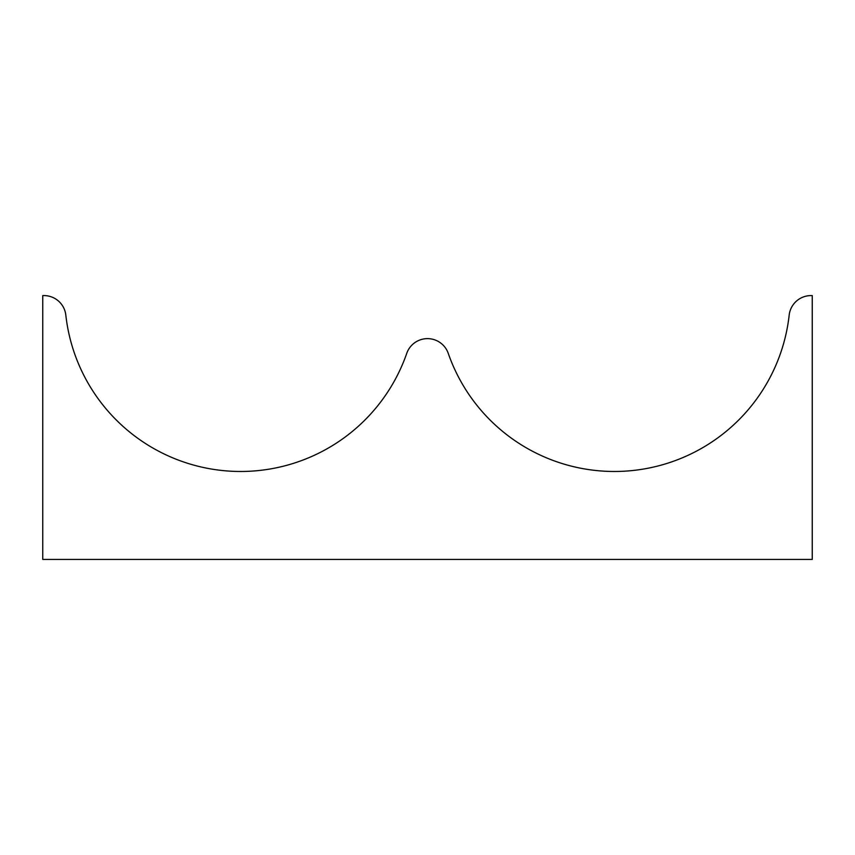 <?xml version="1.0" encoding="UTF-8"?>
<svg xmlns="http://www.w3.org/2000/svg" width="855" height="855" viewBox="0 0 855 855"><rect width="100%" height="100%" fill="white"/><g stroke="black" fill="none" stroke-linecap="round" stroke-linejoin="round"><path stroke-width="1.28" d="M789.176 315.132A21.984 21.984 0 0 1 811.021 295.584L812.25 295.584L812.25 559.416L42.75 559.416L42.75 295.584L43.979 295.584A21.984 21.984 0 0 1 65.824 315.132A175.884 175.884 0 0 0 406.734 353.393A21.984 21.984 0 0 1 448.266 353.393A175.884 175.884 0 0 0 789.176 315.132"/></g></svg>
